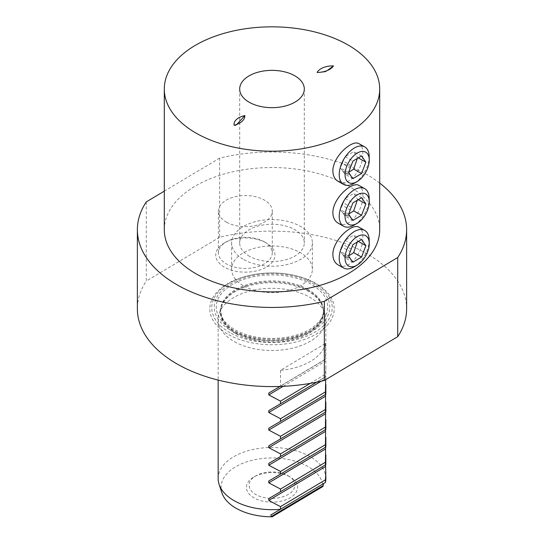 <?xml version="1.0" encoding="UTF-8"?>
<svg xmlns="http://www.w3.org/2000/svg" width="544" height="544" viewBox="0 0 544 544"><rect width="100%" height="100%" fill="white"/><g stroke="black" fill="none" stroke-linecap="round" stroke-linejoin="round"><path stroke-width="0.41" stroke-dasharray="2.72 2.04" d="M234.09 125.263L235.396 125.535L236.844 124.406M317.118 72.454L325.149 71.958L327.427 70.468M379.698 183.083A134.626 77.724 180 0 0 219.647 158.107L219.647 237.252A134.626 77.724 180 0 1 406.626 308.863M146.288 201.906L146.288 281.051A134.626 77.724 180 0 0 137.374 308.863M164.302 229.718A107.698 62.179 180 0 1 229.956 172.468A107.698 62.179 180 0 1 346.875 185.014A107.698 62.179 180 0 1 379.698 229.718M219.647 158.107L164.302 191.148M219.647 237.252L146.288 281.051M228.759 334.676A62.2 35.911 0 0 0 332.336 317.574A62.2 35.911 0 0 0 254.898 274.332A62.2 35.911 0 0 0 228.759 334.676M265.941 242.76A29.621 17.102 0 0 0 224.407 242.964A29.621 17.102 0 0 0 224.407 267.145A29.621 17.102 0 0 0 266.295 267.145A29.621 17.102 0 0 0 266.295 242.964A29.621 17.102 0 0 0 265.941 242.76M338.157 264.942C348.718 271.898 363.834 251.58 362.828 236.749C362.8 231.921 361.576 228.779 359.156 227.324M338.157 223.169C348.718 230.126 363.834 209.807 362.828 194.976C362.8 190.148 361.576 187.007 359.156 185.558M338.157 181.397C348.718 188.353 363.834 168.042 362.828 153.204C362.8 148.376 361.576 145.241 359.156 143.786M234.566 341.761A53.849 31.09 0 0 0 293.026 348.038A53.849 31.09 0 0 0 325.849 319.416A53.849 31.09 0 0 0 324.877 313.521A53.849 31.09 0 0 0 272 288.32A53.849 31.09 0 0 0 219.123 313.521A53.849 31.09 0 0 0 218.151 319.416A53.849 31.09 0 0 0 234.566 341.761M289.782 476.762A25.582 14.77 0 0 0 253.912 476.932A25.582 14.77 0 0 0 253.912 497.821A25.582 14.77 0 0 0 290.088 497.821A25.582 14.77 0 0 0 290.088 476.932A25.582 14.77 0 0 0 289.782 476.762M221.959 492.952A50.966 29.424 180 0 1 266.376 458.13A50.966 29.424 180 0 1 322.939 486.479M323.476 483.623L325.434 482.453M325.428 343.522A53.849 31.09 180 0 1 280.507 370.342L325.428 343.522L325.428 359.346L280.017 386.451M280.507 370.342L280.507 386.165M310.209 383.391L325.428 374.306L325.849 366.853L325.849 359.033L325.428 359.346M268.777 393.054L325.618 359.122L268.79 393.047M316.615 382.194L325.428 376.931L325.428 374.306M325.693 379.671L325.849 376.618L325.428 376.931M268.79 410.632L325.618 376.706L268.777 410.638M268.79 428.223L325.618 394.291L268.777 428.23M268.79 445.808L325.618 411.883L268.777 445.815M268.79 463.393L325.618 429.468L268.777 463.406M268.79 480.984L325.618 447.059L268.777 480.991M268.79 498.569L325.618 464.644L268.77 498.583M325.849 478.584A53.849 31.09 0 0 0 272 447.494A53.849 31.09 0 0 0 218.151 478.584M226.63 222.258A26.928 15.545 0 0 0 255.864 225.4A26.928 15.545 0 0 0 272.272 211.086A26.928 15.545 0 0 0 264.064 199.913A26.928 15.545 0 0 0 234.838 196.772A26.928 15.545 0 0 0 218.423 211.086A26.928 15.545 0 0 0 226.63 222.258M264.064 241.679A26.928 15.545 180 0 1 264.391 241.862A26.928 15.545 180 0 1 272.272 252.858A26.928 15.545 180 0 1 245.351 268.403A26.928 15.545 180 0 1 218.423 252.858A26.928 15.545 180 0 1 226.311 241.862A26.928 15.545 180 0 1 264.064 241.679M243.923 286.049A40.385 23.317 0 0 0 287.769 290.754A40.385 23.317 0 0 0 312.385 269.287A40.385 23.317 0 0 0 272 245.97A40.385 23.317 0 0 0 231.615 269.287A40.385 23.317 0 0 0 243.923 286.049M249.54 256.319A32.314 18.652 180 0 1 239.686 242.91A32.314 18.652 180 0 1 272 224.25A32.314 18.652 180 0 1 304.314 242.91A32.314 18.652 180 0 1 284.614 260.08A32.314 18.652 180 0 1 249.54 256.319M243.923 259.672A40.385 23.317 0 0 0 287.769 264.377A40.385 23.317 0 0 0 312.385 242.91A40.385 23.317 0 0 0 272 219.586A40.385 23.317 0 0 0 231.615 242.91A40.385 23.317 0 0 0 243.923 259.672M287.912 475.68A22.889 13.212 180 0 1 288.184 475.837A22.889 13.212 180 0 1 288.184 494.523A22.889 13.212 180 0 1 255.816 494.523A22.889 13.212 180 0 1 255.816 475.837A22.889 13.212 180 0 1 287.912 475.68M351.22 165.546L343.23 161.085L342.176 163.588L350.248 168.096M350.248 174.842L342.176 170.34L343.23 171.775L351.22 176.236M369.158 156.169A21.542 12.226 -60.8 0 1 353.947 183.416M343.23 161.085L345.046 156.692L352.913 161.085M357.306 158.467L357.612 157.522L353.682 151.524A107.698 62.179 0 0 1 345.046 156.692M358.272 157.889L357.612 157.522M361.556 155.924L353.682 151.524M352.913 178.67L345.046 174.284L343.23 171.775M345.046 174.284A107.698 62.179 0 0 0 348.663 172.258M342.176 170.34L340.34 167.851L342.176 163.588M348.588 172.462L340.34 167.851M351.22 207.318L343.23 202.858L342.176 205.36L350.248 209.868M350.248 216.614L342.176 212.106L343.23 213.547L351.22 218.008M369.158 197.941A21.542 12.226 -60.8 0 1 353.947 225.189M343.23 202.858L345.046 198.465L352.913 202.858M357.306 200.233L357.612 199.294L353.682 193.297A107.698 62.179 0 0 1 345.046 198.465M358.272 199.662L357.612 199.294M361.556 197.696L353.682 193.297M352.913 220.442L345.046 216.05L343.23 213.547M345.046 216.05A107.698 62.179 0 0 0 348.663 214.03M342.176 212.106L340.34 209.624L342.176 205.36M348.588 214.234L340.34 209.624M351.22 249.091L343.23 244.63L342.176 247.132L350.248 251.634M350.248 258.386L342.176 253.878L343.23 255.32L351.22 259.78M369.158 239.714A21.542 12.226 -60.8 0 1 353.947 266.961M343.23 244.63L345.046 240.237L352.913 244.63M357.306 242.005L357.612 241.06L353.682 235.069A107.698 62.179 0 0 1 345.046 240.237M358.272 241.427L357.612 241.06M361.556 239.469L353.682 235.069M352.913 262.215L345.046 257.822L343.23 255.32M345.046 257.822A107.698 62.179 0 0 0 348.663 255.802M342.176 253.878L340.34 251.396L342.176 247.132M348.588 256L340.34 251.396M230.126 332.738A60.234 34.775 180 0 1 255.442 274.305A60.234 34.775 180 0 1 330.432 316.173A60.234 34.775 180 0 1 230.126 332.738M231.846 331.072A57.766 33.347 0 0 0 328.039 315.194A57.766 33.347 0 0 0 256.115 275.04A57.766 33.347 0 0 0 231.846 331.072M233.254 330.235A55.733 32.178 180 0 1 256.673 276.162A55.733 32.178 180 0 1 326.074 314.908A55.733 32.178 180 0 1 233.254 330.235M307.754 289.279A51.428 29.689 0 0 0 251.92 283.281A51.428 29.689 0 0 0 220.572 310.617A51.428 29.689 0 0 0 236.246 331.962A51.428 29.689 0 0 0 292.08 337.953A51.428 29.689 0 0 0 323.428 310.617A51.428 29.689 0 0 0 307.754 289.279M307.754 290.224A51.428 29.689 180 0 1 323.428 311.569A51.428 29.689 180 0 1 292.08 338.898A51.428 29.689 180 0 1 236.246 332.908A51.428 29.689 180 0 1 220.572 311.569A51.428 29.689 180 0 1 251.92 284.233A51.428 29.689 180 0 1 307.754 290.224M236.144 333.88A51.571 29.777 0 0 0 296.562 338.66A51.571 29.777 0 0 0 322.64 306.836A51.571 29.777 0 0 0 272 282.703A51.571 29.777 0 0 0 221.36 306.836A51.571 29.777 0 0 0 236.144 333.88M270.79 514.964L323.619 483.426L270.776 514.971M283.179 386.322L325.618 360.985M321.198 381.208L325.618 378.57M235.402 125.542L239.646 123.087M325.149 71.958L329.487 69.448M324.877 313.521L322.64 306.836L323.428 310.617C323.53 316.411 319.967 322.007 312.739 327.413C305.694 332.357 296.623 335.716 285.525 337.484C266.336 339.98 249.614 337.484 235.355 329.99C228.494 326.033 224.019 321.647 221.932 316.826L220.572 311.569L221.36 306.836L219.123 313.521M218.151 319.416L218.151 380.1M325.849 319.416L325.849 359.033M325.849 366.853L325.849 376.618M272.272 252.858L272.272 211.086M218.423 252.858L218.423 211.086M226.311 241.862L224.407 242.964M264.391 241.862L266.295 242.964M239.686 89.012L239.686 242.91M304.314 89.012L304.314 242.91M312.385 269.287L312.385 242.91M231.615 269.287L231.615 242.91M255.816 475.837L253.912 476.932M288.184 475.837L290.088 476.932M234.022 124.406L234.022 125.535"/><path stroke-width="0.82" d="M244.841 115.6A17.768 10.261 180 0 1 239.646 123.087A17.768 10.261 180 0 1 234.09 125.263A16.157 9.33 180 0 1 234.022 124.406A16.157 9.33 180 0 1 244.841 115.6L236.844 124.406M333.479 65.926A17.768 10.261 180 0 1 329.487 69.448A17.768 10.261 180 0 1 317.118 72.454A16.157 9.33 180 0 1 333.479 65.926L327.427 70.468M379.698 183.083A134.626 77.724 180 0 1 406.626 229.718L406.626 308.863A134.626 77.724 180 0 1 397.712 336.675L397.712 257.53L324.353 301.322A134.626 77.724 180 0 1 137.374 229.718A134.626 77.724 180 0 1 146.288 201.906L164.302 191.148M406.626 229.718A134.626 77.724 180 0 1 397.712 257.53M324.353 301.322L324.353 380.467A134.626 77.724 180 0 1 137.374 308.863L137.374 229.718M379.698 89.012L379.698 229.718A107.698 62.179 180 0 1 272 291.897A107.698 62.179 180 0 1 164.302 229.718L164.302 89.012A107.698 62.179 180 0 1 229.956 31.77A107.698 62.179 180 0 1 346.875 44.316A107.698 62.179 180 0 1 379.698 89.012A107.698 62.179 180 0 1 272 151.198A107.698 62.179 180 0 1 164.302 89.012M397.712 336.675L324.353 380.467M364.698 230.418L359.156 227.324C352.492 222.482 332.54 240.23 332.88 254.626C333.023 259.488 334.784 262.929 338.157 264.942L343.692 268.036A21.542 12.226 -60.8 0 1 339.218 258.169A21.542 12.226 -60.8 0 1 348.405 236.463A21.542 12.226 -60.8 0 1 364.698 230.418A21.542 12.226 -60.8 0 1 369.158 239.714L369.26 243.195A17.408 9.88 119.2 0 0 356.966 236.79A17.408 9.88 119.2 0 0 345.059 258.108A17.408 9.88 119.2 0 0 356.966 265.214A17.408 9.88 119.2 0 0 369.26 243.195M364.698 188.646L359.156 185.558C352.492 180.71 332.54 198.465 332.88 212.854C333.023 217.722 334.784 221.156 338.157 223.169L343.692 226.263A21.542 12.226 -60.8 0 1 339.218 216.396A21.542 12.226 -60.8 0 1 348.405 194.691A21.542 12.226 -60.8 0 1 364.698 188.646A21.542 12.226 -60.8 0 1 369.158 197.941L369.26 201.423A17.408 9.88 119.2 0 0 356.966 195.017A17.408 9.88 119.2 0 0 345.059 216.342A17.408 9.88 119.2 0 0 356.966 223.448A17.408 9.88 119.2 0 0 369.26 201.423M364.698 146.88L359.156 143.786C352.492 138.938 332.54 156.692 332.88 171.088C333.023 175.95 334.784 179.384 338.157 181.397L343.692 184.491A21.542 12.226 -60.8 0 1 339.218 174.624A21.542 12.226 -60.8 0 1 348.405 152.918A21.542 12.226 -60.8 0 1 364.698 146.88A21.542 12.226 -60.8 0 1 369.158 156.169L369.26 159.65A17.408 9.88 119.2 0 0 356.966 153.245A17.408 9.88 119.2 0 0 345.059 174.57A17.408 9.88 119.2 0 0 356.966 181.676A17.408 9.88 119.2 0 0 369.26 159.65M294.46 75.602A32.314 18.652 180 0 1 304.314 89.012A32.314 18.652 180 0 1 284.614 106.189A32.314 18.652 180 0 1 249.54 102.422A32.314 18.652 180 0 1 239.686 89.012A32.314 18.652 180 0 1 259.386 71.842A32.314 18.652 180 0 1 294.46 75.602M218.151 380.1L218.151 478.584A53.849 31.09 0 0 0 219.123 484.473A53.849 31.09 0 0 0 234.566 500.929A53.849 31.09 0 0 0 280.493 509.286L270.776 514.971L271.368 516.487L272.143 516.8L322.939 486.479L323.619 483.426M272.143 516.8A50.966 29.424 180 0 1 221.959 492.952L219.123 484.473M280.017 386.451L268.79 393.047L268.79 394.91L280.507 401.125L280.507 403.75L268.79 410.632L268.79 412.502L280.507 418.71L280.507 421.335L268.79 428.223L268.79 430.086L280.507 436.302L280.507 438.926L268.79 445.808L268.79 447.671L280.507 453.886L280.507 456.511L268.79 463.393L268.79 465.263L280.507 471.471L280.507 474.103L268.79 480.984L268.79 482.848L280.507 489.063L280.507 491.688L268.79 498.569L268.777 500.439L280.493 506.648L280.493 509.286L325.434 482.453A53.849 31.09 0 0 0 325.849 478.584L325.618 464.644M280.507 401.125L310.209 383.391M280.507 403.75L316.615 382.194M280.507 418.71L325.428 391.891L325.693 379.671M280.507 421.335L325.428 394.516L325.428 391.891M325.849 384.445L325.849 394.203L325.428 394.516M280.507 436.302L325.428 409.482L325.618 394.291M280.507 438.926L325.428 412.107L325.428 409.482M325.849 402.03L325.849 411.794L325.428 412.107M280.507 453.886L325.428 427.067L325.618 411.883M280.507 456.511L325.428 429.692L325.428 427.067M325.849 419.621L325.849 429.379L325.428 429.692M280.507 471.471L325.428 444.652L325.618 429.468M280.507 474.103L325.428 447.284L325.428 444.652M325.849 437.206L325.849 446.971L325.428 447.284M280.507 489.063L325.428 462.244L325.618 447.059M280.507 491.688L325.428 464.868L325.428 462.244M325.849 454.791L325.849 464.556L325.428 464.868M280.493 506.648L325.434 479.822L325.849 472.389M325.434 482.453L325.434 479.822M348.663 172.258A107.698 62.179 0 0 0 353.682 169.116L361.556 173.509L352.913 178.67L351.22 176.236A10.771 6.113 -60.8 0 1 350.248 174.842L348.588 172.462L350.248 168.096A10.771 6.113 -60.8 0 1 351.22 165.546L352.913 161.085L361.556 155.924L365.881 162.139L358.272 157.889M361.556 173.509L365.881 162.139M356.966 181.676L353.947 183.416A21.542 12.226 -60.8 0 1 343.692 184.491M353.682 169.116L357.306 158.467M348.663 214.03A107.698 62.179 0 0 0 353.682 210.888L361.556 215.281L352.913 220.442L351.22 218.008A10.771 6.113 -60.8 0 1 350.248 216.614L348.588 214.234L350.248 209.868A10.771 6.113 -60.8 0 1 351.22 207.318L352.913 202.858L361.556 197.696L365.881 203.912L358.272 199.662M361.556 215.281L365.881 203.912M356.966 223.448L353.947 225.189A21.542 12.226 -60.8 0 1 343.692 226.263M353.682 210.888L357.306 200.233M348.663 255.802A107.698 62.179 0 0 0 353.682 252.654L361.556 257.054L352.913 262.215L351.22 259.78A10.771 6.113 -60.8 0 1 350.248 258.386L348.588 256L350.248 251.634A10.771 6.113 -60.8 0 1 351.22 249.091L352.913 244.63L361.556 239.469L365.881 245.677L358.272 241.427M361.556 257.054L365.881 245.677M356.966 265.214L353.947 266.961A21.542 12.226 -60.8 0 1 343.692 268.036M353.682 252.654L357.306 242.005M271.368 516.487L323.041 485.636M268.79 394.91L283.179 386.322M268.79 412.502L321.198 381.208M268.79 430.086L325.618 396.161M268.79 447.671L325.618 413.746M268.79 465.263L325.618 431.338M268.79 482.848L325.618 448.922M268.777 500.439L325.618 466.507"/></g></svg>
